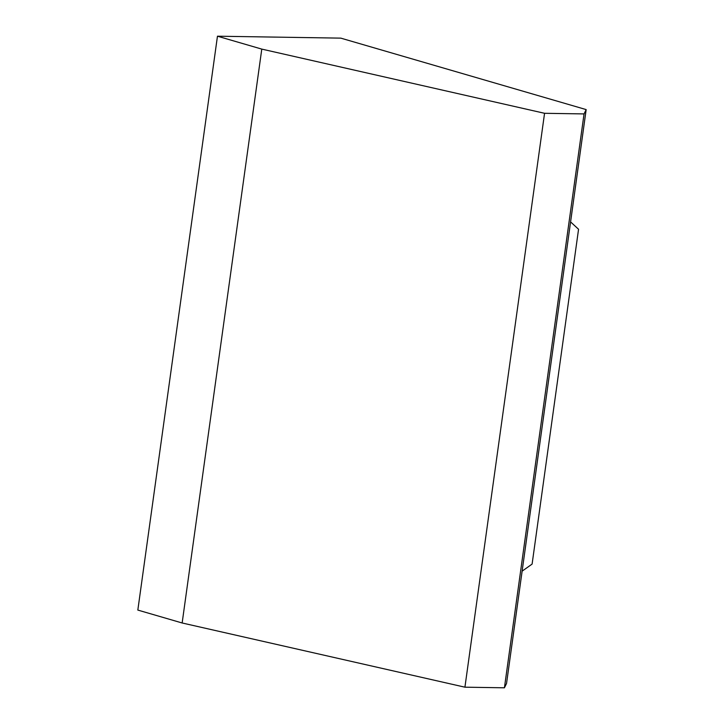 <?xml version="1.0" encoding="UTF-8"?>
<svg xmlns="http://www.w3.org/2000/svg" width="724" height="724" viewBox="0 0 724 724"><rect width="100%" height="100%" fill="white"/><g stroke="black" fill="none" stroke-linecap="round" stroke-linejoin="round"><path stroke-width="1.09" d="M261.78 49.105L544.557 113.297L464.926 687.185L182.149 622.984L261.78 49.105L217.462 36.2L340.805 38.137L586.169 109.596L584.051 113.921L504.42 687.8L464.926 687.185M544.557 113.297L584.051 113.921M182.149 622.984L137.832 610.079L217.462 36.2M504.42 687.8L506.538 683.474L570.584 221.906L578.557 229.264L532.104 564.087L522.122 571.155M586.169 109.596L570.584 221.906"/></g></svg>
